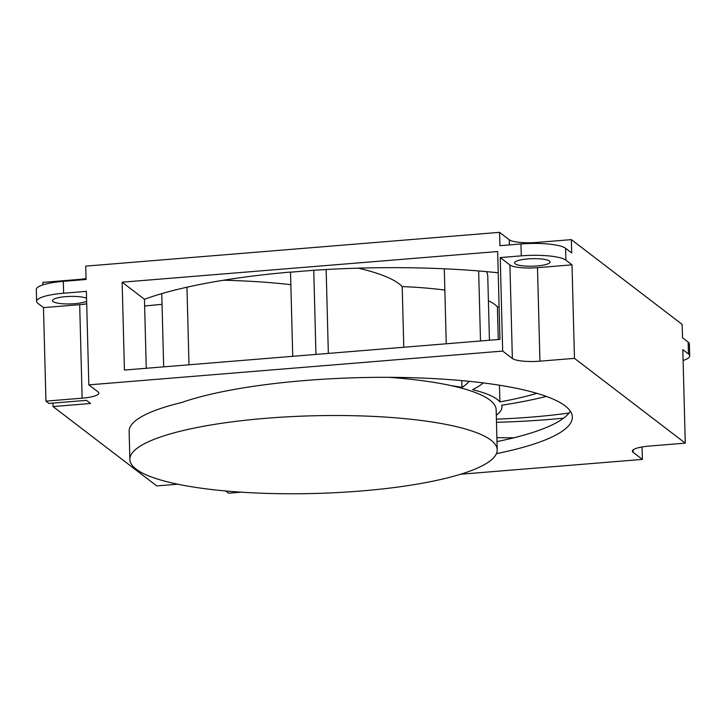 <?xml version="1.0" encoding="UTF-8"?>
<svg xmlns="http://www.w3.org/2000/svg" width="726" height="726" viewBox="0 0 726 726"><rect width="100%" height="100%" fill="white"/><g stroke="black" fill="none" stroke-linecap="round" stroke-linejoin="round"><path stroke-width="1.09" d="M266.034 418.294A183.732 38.85 178.5 0 0 129.872 459.458A183.732 38.85 178.5 0 0 361.04 490.994A183.732 38.85 178.5 0 0 497.201 449.839A183.732 38.85 178.5 0 0 266.034 418.294M129.872 459.458L129.128 431.253A183.732 38.85 -1.5 0 1 181.473 402.567A212.664 44.967 -1.5 0 1 304.748 380.542A212.664 44.967 -1.5 0 1 572.324 417.051A212.664 44.967 -1.5 0 1 496.43 453.641M86.557 298.259A17.769 3.757 178.5 0 0 65.667 296.653A17.769 3.757 178.5 0 0 52.499 300.628A17.769 3.757 178.5 0 0 74.86 303.686A17.769 3.757 178.5 0 0 86.63 301.217M536.922 265.952A17.769 3.757 178.5 0 0 550.09 261.968A17.769 3.757 178.5 0 0 527.729 258.919A17.769 3.757 178.5 0 0 514.562 262.894A17.769 3.757 178.5 0 0 536.922 265.952M469.15 381.313A173.85 36.763 -1.5 0 1 461.954 387.403A136.715 28.904 178.5 0 0 451.073 385.606A183.732 38.85 178.5 0 0 400.852 378.3A183.732 38.85 178.5 0 0 388.973 377.329M400.852 378.3A206.774 43.723 178.5 0 0 399.618 377.438M497.201 449.839L496.157 409.763A183.732 38.85 178.5 0 0 451.073 385.606M496.294 415.227A136.715 28.904 178.5 0 0 501.956 406.687A136.715 28.904 178.5 0 0 501.739 405.208A206.774 43.723 178.5 0 0 546.36 396.405M536.868 393.31A173.85 36.763 -1.5 0 1 499.887 401.877A136.715 28.904 178.5 0 0 472.617 389.671A206.774 43.723 178.5 0 0 483.362 382.929M496.484 422.296A206.774 43.723 178.5 0 0 563.612 418.158A212.664 44.967 178.5 0 0 569.03 413.021A173.85 36.763 -1.5 0 1 496.402 419.156M496.983 441.599A212.664 44.967 178.5 0 0 513.944 437.769A173.85 36.763 -1.5 0 1 496.883 437.651M499.561 232.338L499.915 245.697L520.978 243.972A36.454 7.705 -1.5 0 1 565.608 248.31L571.698 252.975L571.353 239.616L536.832 242.439A22.524 4.764 -1.5 0 1 509.253 239.752L499.561 232.338L85.713 266.133L86.067 279.492L63.316 281.352A36.454 7.705 -1.5 0 0 36.3 289.52L36.609 301.39A36.454 7.705 178.5 0 0 37.852 303.314L43.487 307.624L45.938 401.133L82.138 398.175A22.524 4.764 178.5 0 0 98.827 393.129A22.524 4.764 178.5 0 0 98.064 391.94L88.826 384.871L502.673 351.075L512.365 358.49A22.524 4.764 178.5 0 0 539.944 361.167L574.457 358.354L685.271 443.141L649.071 446.1A22.524 4.764 178.5 0 0 632.373 451.145A22.524 4.764 178.5 0 0 633.145 452.325L642.383 459.404L460.611 474.241M574.457 358.354L572.006 264.845L565.917 260.189A36.454 7.705 178.5 0 0 521.286 255.851L500.223 257.567L502.673 351.075M571.353 239.616L682.159 324.404L682.513 337.762L688.148 342.082A36.454 7.705 -1.5 0 1 689.391 343.997L689.7 355.876A36.454 7.705 178.5 0 0 688.457 353.952L682.821 349.633L685.271 443.141M683.102 360.504A36.454 7.705 178.5 0 0 689.7 355.876M88.826 384.871L86.376 291.371L63.625 293.222A36.454 7.705 178.5 0 0 36.609 301.39M315.955 354.424L313.75 270.281L290.527 272.177A173.85 36.763 178.5 0 0 289.783 272.123A257.022 54.341 178.5 0 0 186.963 287.206A257.022 54.341 -1.5 0 0 161.762 293.631A257.022 54.341 -1.5 0 0 144.456 299.275L146.262 368.282M313.75 270.281A257.022 54.341 -1.5 0 1 326.146 269.518A257.022 54.341 -1.5 0 1 444.285 268.792A257.022 54.341 -1.5 0 1 478.661 270.961A257.022 54.341 -1.5 0 1 498.217 272.795M86.04 278.575A22.524 4.764 -1.5 0 1 79.025 279.437L42.834 282.396L42.898 284.882M177.725 484.206L156.752 485.921L53.034 406.56L90.605 403.493L86.503 400.353L48.932 403.42L45.938 401.133M241.114 492.174L228.536 493.199L225.623 490.967M642.383 459.404L642.056 446.962M52.944 403.093L53.034 406.56M122.14 282.196L124.436 370.06L499.96 339.396L497.655 251.532L122.14 282.196L144.456 299.275M513.944 437.769A212.664 44.967 178.5 0 0 563.612 418.158M569.03 413.021A212.664 44.967 178.5 0 0 570.309 411.161M144.637 306.054A206.774 43.723 -1.5 0 1 162.043 304.33M163.677 366.857L161.762 293.631M188.996 364.788L186.963 287.206M223.481 280.236A206.774 43.723 -1.5 0 1 290.854 284.683M292.732 356.321L290.527 272.177M358.181 268.166A206.774 43.723 -1.5 0 1 402.195 286.598A136.715 28.904 -1.5 0 1 444.847 290.091M328.343 353.408L326.146 269.518M404.609 378.654L404.573 377.52M403.783 347.246L402.195 286.598M446.254 343.779L444.285 268.792M461.954 387.403L461.772 380.605M486.429 271.633A206.774 43.723 -1.5 0 1 487.763 276.334L489.442 340.258M480.494 340.984L478.661 270.961M488.398 300.736A136.715 28.904 -1.5 0 1 497.401 306.889A173.85 36.763 178.5 0 0 499.098 306.59M499.887 401.877L499.452 385.216M498.254 339.532L497.401 306.889M500.223 257.567L509.915 264.99A22.524 4.764 178.5 0 0 537.494 267.667L572.006 264.845M43.487 307.624L79.688 304.675A22.524 4.764 178.5 0 0 86.703 303.813M565.917 260.189L565.608 248.31M520.978 243.972L521.286 255.851M688.148 342.082L688.457 353.952M63.625 293.222L63.316 281.352M633.081 449.92L633.145 452.325M509.915 264.99L512.365 358.49M537.494 267.667L539.944 361.167M79.688 304.675L82.138 398.175M79.043 280.064L79.025 279.437M509.389 244.925L509.253 239.752M536.859 243.437L536.832 242.439M501.92 405.181L501.956 406.687"/></g></svg>
